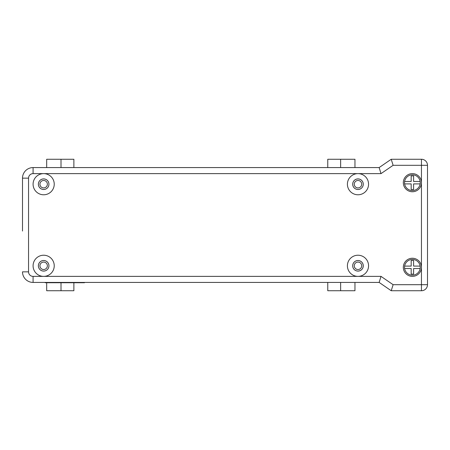 <?xml version="1.0" encoding="UTF-8"?>
<svg xmlns="http://www.w3.org/2000/svg" width="450" height="450" viewBox="0 0 450 450"><rect width="100%" height="100%" fill="white"/><g stroke="black" fill="none" stroke-linecap="round" stroke-linejoin="round"><path stroke-width="0.67" d="M38.385 265.804A5.276 5.276 0 0 1 43.656 260.528A5.276 5.276 0 0 1 48.932 265.804A5.276 5.276 0 0 1 43.656 271.074A5.276 5.276 0 0 1 38.385 265.804M47.374 265.804A3.718 3.718 0 0 1 43.656 269.522A3.718 3.718 0 0 1 39.938 265.804A3.718 3.718 0 0 1 43.656 262.086A3.718 3.718 0 0 1 47.374 265.804M38.385 184.196A5.276 5.276 0 0 1 43.656 178.926A5.276 5.276 0 0 1 48.932 184.196A5.276 5.276 0 0 1 43.656 189.472A5.276 5.276 0 0 1 38.385 184.196M47.374 184.196A3.718 3.718 0 0 1 43.656 187.914A3.718 3.718 0 0 1 39.938 184.196A3.718 3.718 0 0 1 43.656 180.478A3.718 3.718 0 0 1 47.374 184.196M352.71 265.804A5.276 5.276 0 0 1 357.986 260.528A5.276 5.276 0 0 1 363.257 265.804A5.276 5.276 0 0 1 357.986 271.074A5.276 5.276 0 0 1 352.71 265.804M361.704 265.804A3.718 3.718 0 0 1 357.986 269.522A3.718 3.718 0 0 1 354.268 265.804A3.718 3.718 0 0 1 357.986 262.086A3.718 3.718 0 0 1 361.704 265.804M22.5 218.953L22.5 178.155A10.581 10.581 0 0 1 33.081 167.574L33.081 173.621L43.656 173.621A10.581 10.581 0 0 1 54.236 184.196A10.581 10.581 0 0 1 43.656 194.777A10.581 10.581 0 0 1 33.081 184.196A10.581 10.581 0 0 1 43.656 173.621L357.986 173.621A10.581 10.581 0 0 1 368.561 184.196A10.581 10.581 0 0 1 357.986 194.777A10.581 10.581 0 0 1 347.406 184.196A10.581 10.581 0 0 1 357.986 173.621L381.021 173.621L393.109 165.308L421.453 165.308L421.453 182.689A9.068 9.068 0 0 1 412.386 191.756A9.068 9.068 0 0 1 403.318 182.689A9.068 9.068 0 0 1 412.386 173.621A9.068 9.068 0 0 1 421.453 182.689L421.453 267.311A9.068 9.068 0 0 1 412.386 276.379A9.068 9.068 0 0 1 403.318 267.311A9.068 9.068 0 0 1 412.386 258.244A9.068 9.068 0 0 1 421.453 267.311L421.453 284.692L393.109 284.692L381.021 276.379L379.142 282.426L391.23 290.739L421.453 290.739A6.047 6.047 0 0 0 427.5 284.692L427.5 165.308A6.047 6.047 0 0 0 421.453 159.261L391.23 159.261L379.142 167.574L33.081 167.574A10.581 10.581 0 0 0 22.5 178.155L22.5 231.047M393.109 284.692L391.23 290.739M393.109 165.308L391.23 159.261M381.021 173.621L379.142 167.574M48.943 265.804A5.288 5.288 0 0 0 43.656 260.511A5.288 5.288 0 0 0 38.368 265.804A5.288 5.288 0 0 0 43.656 271.091A5.288 5.288 0 0 0 48.943 265.804M363.274 184.196A5.288 5.288 0 0 0 357.986 178.909A5.288 5.288 0 0 0 352.693 184.196A5.288 5.288 0 0 0 357.986 189.489A5.288 5.288 0 0 0 363.274 184.196A5.276 5.276 0 0 1 357.986 189.472A5.276 5.276 0 0 1 352.71 184.196A5.276 5.276 0 0 1 357.986 178.926A5.276 5.276 0 0 1 363.257 184.196M363.274 265.804A5.288 5.288 0 0 0 357.986 260.511A5.288 5.288 0 0 0 352.693 265.804A5.288 5.288 0 0 0 357.986 271.091A5.288 5.288 0 0 0 363.274 265.804M48.943 184.196A5.288 5.288 0 0 0 43.656 178.909A5.288 5.288 0 0 0 38.368 184.196A5.288 5.288 0 0 0 43.656 189.489A5.288 5.288 0 0 0 48.943 184.196M381.021 276.379L357.986 276.379A10.581 10.581 0 0 1 347.406 265.804A10.581 10.581 0 0 1 357.986 255.223A10.581 10.581 0 0 1 368.561 265.804A10.581 10.581 0 0 1 357.986 276.379L43.656 276.379A10.581 10.581 0 0 1 33.081 265.804A10.581 10.581 0 0 1 43.656 255.223A10.581 10.581 0 0 1 54.236 265.804A10.581 10.581 0 0 1 43.656 276.379L33.081 276.379L33.081 282.426L379.142 282.426M64.811 282.426L64.811 282.729L84.459 282.729L84.459 282.426M45.169 282.426L45.169 282.729L64.811 282.729M327.763 282.426L327.763 290.739L354.96 290.739L354.96 282.426M73.879 282.729L73.879 290.739L46.682 290.739L46.682 282.729M73.879 167.574L73.879 159.261L46.682 159.261L46.682 167.574M327.763 167.574L327.763 159.261L354.96 159.261L354.96 167.574M22.5 271.845A10.581 10.581 0 0 0 33.081 282.426A10.581 10.581 0 0 1 22.5 271.845L28.547 271.845L28.547 178.155A4.534 4.534 0 0 1 33.081 173.621M420.154 266.102A7.858 7.858 0 0 1 420.154 268.521L413.595 268.521L413.595 274.112L411.182 274.112L411.182 268.521L404.623 268.521A7.858 7.858 0 0 1 404.623 266.102L411.182 266.102L411.182 260.511L413.595 260.511L413.595 266.102L420.154 266.102A7.858 7.858 0 0 0 404.623 266.102M404.527 182.689A7.858 7.858 0 0 1 412.386 174.831A7.858 7.858 0 0 1 420.154 183.898L413.595 183.898L413.595 189.489L411.182 189.489L411.182 183.898L404.623 183.898A7.858 7.858 0 0 1 404.527 182.689M404.623 181.479L411.182 181.479L411.182 175.888L413.595 175.888L413.595 181.479L420.154 181.479M420.154 183.898A7.858 7.858 0 0 1 404.623 183.898M404.623 268.521A7.858 7.858 0 0 0 420.154 268.521M361.704 184.196A3.718 3.718 0 0 1 357.986 187.914A3.718 3.718 0 0 1 354.268 184.196A3.718 3.718 0 0 1 357.986 180.478A3.718 3.718 0 0 1 361.704 184.196M22.5 178.155L28.547 178.155M421.453 284.692L421.453 290.739A6.047 6.047 0 0 0 427.5 284.692L421.453 284.692M425.728 161.032A6.047 6.047 0 0 0 421.453 159.261L421.453 165.308L427.5 165.308M340.633 167.574L340.633 159.261M61.009 167.574L61.009 159.261M340.633 282.426L340.633 290.739M61.009 282.729L61.009 290.739M33.081 276.379A4.534 4.534 0 0 1 28.547 271.845"/></g></svg>
